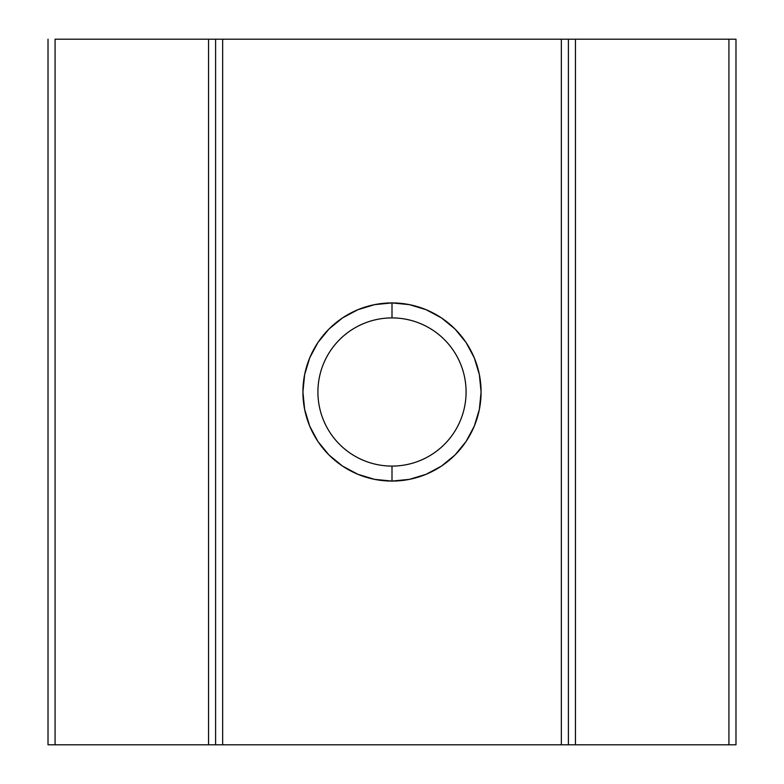 <?xml version="1.0" encoding="UTF-8"?>
<svg xmlns="http://www.w3.org/2000/svg" width="784" height="784" viewBox="0 0 784 784"><rect width="100%" height="100%" fill="white"/><g stroke="black" fill="none" stroke-linecap="round" stroke-linejoin="round"><path stroke-width="1.18" d="M304.633 409.375L302.918 392L304.633 409.375L309.7 426.094L317.932 441.49L329.006 454.994L342.51 466.068L357.906 474.3L374.625 479.367L392 481.082L392 466.088A74.088 74.088 0 0 0 466.088 392A74.088 74.088 0 0 0 392 317.912A74.088 74.088 0 0 0 317.912 392A74.088 74.088 0 0 0 392 466.088L392 481.082A89.082 89.082 0 0 1 302.918 392A89.082 89.082 0 0 1 392 302.918L392 317.912A74.088 74.088 0 0 1 466.088 392A74.088 74.088 0 0 1 392 466.088A74.088 74.088 0 0 1 317.912 392A74.088 74.088 0 0 1 392 317.912L392 302.918L374.625 304.633L357.906 309.7L342.51 317.932L357.906 309.7M215.6 39.2L215.6 744.8L48.02 744.8L48.02 39.2L48.02 744.8L55.076 744.8L55.076 39.2L208.544 39.2L208.544 744.8L55.076 744.8L55.076 39.2L222.656 39.2L215.6 39.2L215.6 744.8L222.656 744.8L222.656 39.2L561.344 39.2L561.344 744.8L222.656 744.8L568.4 744.8L568.4 39.2L728.924 39.2L728.924 744.8L575.456 744.8L575.456 39.2L735.98 39.2L728.924 39.2L728.924 744.8L735.98 744.8L735.98 39.2L735.98 744.8L568.4 744.8L568.4 39.2L561.344 39.2L568.4 39.2M479.367 374.625L481.082 392L479.367 374.625L474.3 357.906L466.068 342.51L454.994 329.006L441.49 317.932L426.094 309.7L409.375 304.633L392 302.918A89.082 89.082 0 0 1 481.082 392A89.082 89.082 0 0 1 392 481.082L409.375 479.367L426.094 474.3L441.49 466.068L426.094 474.3M342.51 317.932L329.006 329.006L317.932 342.51L309.7 357.906L304.633 374.625L302.918 392M441.49 466.068L454.994 454.994L466.068 441.49L474.3 426.094L479.367 409.375L481.082 392M211.249 39.2L208.544 39.2L208.544 744.8L211.249 744.8M572.751 744.8L575.456 744.8L575.456 39.2L572.751 39.2M215.6 744.8L222.656 744.8L222.656 39.2L561.344 39.2L561.344 744.8L568.4 744.8"/></g></svg>
